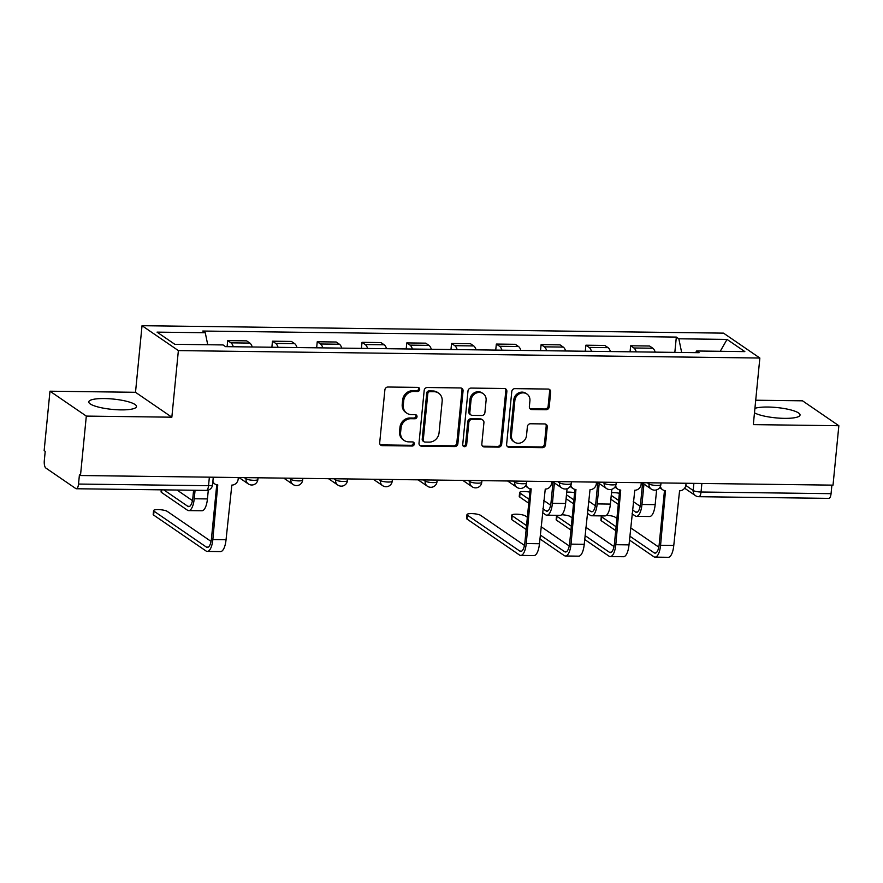 <?xml version="1.0" encoding="UTF-8"?>
<svg xmlns="http://www.w3.org/2000/svg" width="883" height="883" viewBox="0 0 883 883"><rect width="100%" height="100%" fill="white"/><g stroke="black" fill="none" stroke-linecap="round" stroke-linejoin="round"><path stroke-width="1.32" d="M419.69 389.48A2.108 1.921 124.4 0 0 417.913 387.394L387.979 387.019A3.013 2.737 124.4 0 0 384.878 389.911L379.701 442.67A3.013 2.737 124.4 0 0 382.24 445.639L412.162 446.025A2.108 1.921 124.4 0 0 413.564 442.228A2.108 1.921 124.4 0 0 412.571 441.919L408.697 441.864A9.658 8.775 124.4 0 1 404.16 440.451A9.658 8.775 124.4 0 1 400.606 432.372L401.037 427.979A9.658 8.775 124.4 0 1 410.97 418.708L414.844 418.763A2.108 1.921 124.4 0 0 416.235 414.966A2.108 1.921 124.4 0 0 415.242 414.657L411.368 414.613A9.658 8.775 124.4 0 1 406.831 413.189A9.658 8.775 124.4 0 1 403.277 405.109L403.708 400.716A9.658 8.775 124.4 0 1 413.641 391.456L417.516 391.5A2.108 1.921 124.4 0 0 419.69 389.48M406.831 413.189L405.772 412.471A9.658 8.775 124.4 0 1 402.218 404.392L402.648 399.988A9.658 8.775 124.4 0 1 412.582 390.728L416.456 390.772A2.108 1.921 124.4 0 0 418.31 387.449M380.33 444.767A3.013 2.737 124.4 0 0 381.18 444.911L411.103 445.297A2.108 1.921 124.4 0 0 412.968 441.964M404.16 440.451L403.101 439.723A9.658 8.775 124.4 0 1 399.546 431.644L399.977 427.251A9.658 8.775 124.4 0 1 409.911 417.99L413.785 418.034A2.108 1.921 124.4 0 0 415.639 414.701M754.479 412.825A23.973 5.188 5.6 0 0 784.457 418.354A23.973 5.188 5.6 0 0 800.053 415.032A23.973 5.188 5.6 0 0 767.934 407.03A23.973 5.188 5.6 0 0 754.921 408.354M104.371 398.553A23.973 5.188 5.6 0 0 88.775 401.875A23.973 5.188 5.6 0 0 120.894 409.878A23.973 5.188 5.6 0 0 136.49 406.555A23.973 5.188 5.6 0 0 104.371 398.553M546.113 409.723A3.013 2.737 124.4 0 0 549.215 406.831L550.672 392.03A3.013 2.737 124.4 0 0 548.144 389.061L514.899 388.641A3.013 2.737 124.4 0 0 511.787 391.533L506.621 444.292A3.013 2.737 124.4 0 0 509.149 447.262L542.394 447.681A3.013 2.737 124.4 0 0 545.495 444.789L547.25 426.908A3.013 2.737 124.4 0 0 544.723 423.939L530.495 423.763A3.013 2.737 124.4 0 0 527.383 426.655L526.522 435.529A8.068 7.329 124.4 0 1 522.008 442.306A8.068 7.329 124.4 0 1 514.425 442.085A8.068 7.329 124.4 0 1 511.445 435.33L514.855 400.595A8.068 7.329 124.4 0 1 519.359 393.818A8.068 7.329 124.4 0 1 526.952 394.039A8.068 7.329 124.4 0 1 529.921 400.794L529.359 406.577A3.013 2.737 124.4 0 0 531.886 409.546L546.113 409.723L545.054 409.006A3.013 2.737 124.4 0 0 548.155 406.103L549.612 391.301A3.013 2.737 124.4 0 0 548.983 389.215M171.843 417.195L135.507 392.295L49.978 391.202L86.313 416.092L171.843 417.195L178.377 350.595L759.855 358.034L753.32 424.624L838.85 425.716L833.022 485.142L80.485 475.518L79.426 474.8L78.521 484.05L208.531 485.716A6.148 1.336 5.6 0 0 212.538 484.866L213.278 477.217M86.313 416.092L80.485 475.518M463.056 390.915A3.013 2.737 124.4 0 0 460.529 387.946L427.284 387.516A3.013 2.737 124.4 0 0 424.182 390.418L419.006 443.178A3.013 2.737 124.4 0 0 421.533 446.147L454.778 446.566A3.013 2.737 124.4 0 0 457.88 443.674L463.056 390.915L461.997 390.187A3.013 2.737 124.4 0 0 461.368 388.09M471.092 388.079L504.336 388.509A3.013 2.737 124.4 0 1 506.864 391.467L501.687 444.226A3.013 2.737 124.4 0 1 498.586 447.129L484.359 446.941A3.013 2.737 124.4 0 1 481.831 443.972L483.928 422.582A3.013 2.737 124.4 0 0 481.401 419.613L471.964 419.491A3.013 2.737 124.4 0 0 468.851 422.383L466.666 444.668A2.108 1.921 124.4 0 1 463.509 446.379A2.108 1.921 124.4 0 1 462.725 444.613L467.99 390.97A3.013 2.737 124.4 0 1 471.092 388.079M49.978 391.202L44.15 450.617L45.21 451.345L44.305 460.606A6.148 2.196 -89.3 0 0 45.839 468.034L75.817 488.575A6.148 2.196 -89.3 0 0 76.324 488.752A6.148 2.196 -89.3 0 0 78.521 484.05M135.507 392.295L142.031 325.695L723.508 333.134L759.855 358.034M838.85 425.716L802.515 400.816L755.716 400.22M831.896 485.12L831.058 493.674A6.148 2.196 90.7 0 1 828.861 498.365L698.839 496.699A6.148 2.196 -89.3 0 0 701.047 492.008L831.058 493.674M252.262 346.986A14.139 5.055 -89.3 0 0 249.867 343.079L230.927 342.836A14.139 5.055 90.7 0 1 233.322 346.743M230.927 342.836L227.693 340.617L227.108 346.666M249.867 343.079L246.633 340.86L227.693 340.617M271.876 347.24L272.472 341.191L275.695 343.41A14.139 5.055 90.7 0 1 278.09 347.317M297.041 347.56A14.139 5.055 -89.3 0 0 294.646 343.653L291.412 341.434L272.472 341.191M316.655 347.803L317.24 341.765L320.474 343.984A14.139 5.055 90.7 0 1 322.869 347.891M341.809 348.134A14.139 5.055 -89.3 0 0 339.414 344.227L336.18 342.008L317.24 341.765M361.423 348.377L362.019 342.339L365.242 344.558A14.139 5.055 90.7 0 1 367.637 348.454M386.588 348.697A14.139 5.055 -89.3 0 0 384.193 344.8L380.959 342.582L362.019 342.339M406.191 348.951L406.787 342.913L410.021 345.121A14.139 5.055 90.7 0 1 412.416 349.028M431.357 349.271A14.139 5.055 -89.3 0 0 428.961 345.363L425.727 343.156L406.787 342.913M450.97 349.525L451.566 343.487L454.789 345.695A14.139 5.055 90.7 0 1 457.184 349.602M476.125 349.845A14.139 5.055 -89.3 0 0 473.741 345.937L470.507 343.73L451.566 343.487M495.738 350.098L496.334 344.061L499.568 346.268A14.139 5.055 90.7 0 1 501.963 350.176M520.904 350.419A14.139 5.055 -89.3 0 0 518.509 346.511L515.275 344.293L496.334 344.061M540.517 350.672L541.113 344.624L544.336 346.842A14.139 5.055 90.7 0 1 546.732 350.75M565.672 350.993A14.139 5.055 -89.3 0 0 563.277 347.085L560.054 344.867L541.113 344.624M585.286 351.235L585.882 345.198L589.116 347.416A14.139 5.055 90.7 0 1 591.511 351.324M610.451 351.566A14.139 5.055 -89.3 0 0 608.056 347.659L604.822 345.441L585.882 345.198M630.065 351.809L630.65 345.772L633.884 347.99A14.139 5.055 90.7 0 1 636.279 351.898M655.219 352.129A14.139 5.055 -89.3 0 0 652.824 348.233L649.601 346.015L630.65 345.772M681.654 352.472L678.828 338.796L727.04 339.414L744.844 351.611L696.621 350.993L699.115 352.692L225.551 346.644L223.057 344.933L174.845 344.315L157.042 332.129L205.264 332.736L207.737 344.745M678.828 338.796L676.334 337.085L202.77 331.037L205.264 332.736M178.377 350.595L142.031 325.695M674.833 352.383L676.334 337.085M696.621 350.993L695.627 352.648M720.241 351.291L727.04 339.414M419.635 445.264A3.013 2.737 124.4 0 0 420.474 445.418L453.719 445.838A3.013 2.737 124.4 0 0 456.82 442.946L461.997 390.187M429.977 391.666A2.108 1.921 124.4 0 0 427.802 393.686L423.266 439.999A2.108 1.921 124.4 0 0 425.032 442.074L429.116 442.129A9.658 8.775 124.4 0 0 439.061 432.869L442.162 401.213A9.658 8.775 124.4 0 0 438.597 393.134A9.658 8.775 124.4 0 0 434.061 391.71L429.977 391.666L428.917 390.937A2.108 1.921 124.4 0 0 426.743 392.968L427.802 393.686M424.039 441.765L422.979 441.036A2.108 1.921 124.4 0 1 422.206 439.27L426.743 392.968M438.597 393.134L437.538 392.405A9.658 8.775 124.4 0 0 433.001 390.992L434.061 391.71M428.917 390.937L433.001 390.992M482.46 446.07A3.013 2.737 124.4 0 0 483.299 446.213L497.526 446.401A3.013 2.737 124.4 0 0 500.628 443.509L505.804 390.75A3.013 2.737 124.4 0 0 505.175 388.652M482.813 420.054L481.754 419.326A3.013 2.737 124.4 0 0 480.341 418.884L470.904 418.763A3.013 2.737 124.4 0 0 467.791 421.666L465.606 443.939L466.666 444.668M463.045 445.915A2.108 1.921 124.4 0 0 465.606 443.939M486.103 400.374A8.068 7.329 124.4 0 0 483.133 393.619A8.068 7.329 124.4 0 0 475.54 393.399A8.068 7.329 124.4 0 0 471.036 400.187L469.833 412.416A3.013 2.737 124.4 0 0 472.361 415.385L481.798 415.507A3.013 2.737 124.4 0 0 484.899 412.615L486.103 400.374M483.133 393.619L482.074 392.902A8.068 7.329 124.4 0 0 474.48 392.681A8.068 7.329 124.4 0 0 469.977 399.458L471.036 400.187M470.948 414.944L469.888 414.215A3.013 2.737 124.4 0 1 468.774 411.699L469.977 399.458M529.988 408.674A3.013 2.737 124.4 0 0 530.826 408.818L545.054 409.006M526.952 394.039L525.893 393.31A8.068 7.329 124.4 0 0 518.299 393.09A8.068 7.329 124.4 0 0 513.796 399.867L514.855 400.595M514.425 442.085L513.365 441.357A8.068 7.329 124.4 0 1 510.385 434.602L513.796 399.867M507.25 446.39A3.013 2.737 124.4 0 0 508.089 446.533L541.334 446.964A3.013 2.737 124.4 0 0 544.436 444.061L546.191 426.18A3.013 2.737 124.4 0 0 545.562 424.094M195.066 490.264L194.227 498.763A15.519 5.552 90.7 0 1 188.686 510.617A15.519 5.552 90.7 0 1 187.406 510.175L161.501 492.427A7.064 1.534 -174.4 0 1 161.07 491.82L161.258 489.833M208.3 490.109L207.439 498.928A15.519 5.552 90.7 0 1 201.887 510.782L188.686 510.617M163.808 489.866L187.781 506.29A11.523 4.117 -89.3 0 0 188.73 506.621A11.523 4.117 -89.3 0 0 192.858 497.813L193.598 490.242M177.008 490.032L192.439 500.606M212.88 481.312A6.148 5.585 124.4 0 0 214.878 484.005A6.148 5.585 124.4 0 0 217.77 484.899L212.847 539.557A15.519 5.552 90.7 0 1 207.295 551.411A15.519 5.552 90.7 0 1 206.015 550.97L153.631 515.076A7.064 1.534 -174.4 0 1 153.189 514.469L153.576 510.584A7.064 1.534 5.6 0 0 154.006 511.191L206.39 547.085A11.523 4.117 -89.3 0 0 207.35 547.416A11.523 4.117 -89.3 0 0 211.467 538.608L216.743 484.789M211.048 541.4L167.207 511.356A7.064 1.534 5.6 0 0 159.448 509.646A7.064 1.534 5.6 0 0 153.576 510.584M214.878 484.005L213.509 483.056A6.148 5.585 -55.6 0 1 212.77 482.449M238.322 477.537L238.156 479.182A6.148 5.585 124.4 0 1 231.832 485.087L226.048 539.723A15.519 5.552 90.7 0 1 220.496 551.577L207.295 551.411M526.113 484.612A6.148 5.585 124.4 0 0 528.299 488.012A6.148 5.585 124.4 0 0 531.18 488.906L526.257 543.564A15.519 5.552 90.7 0 1 520.705 555.418A15.519 5.552 90.7 0 1 519.425 554.977L467.041 519.083A7.064 1.534 -174.4 0 1 466.61 518.476L466.986 514.59A7.064 1.534 5.6 0 0 467.416 515.197L519.811 551.091A11.523 4.117 -89.3 0 0 520.76 551.422A11.523 4.117 -89.3 0 0 524.877 542.615L530.153 488.796M524.458 545.407L480.628 515.363A7.064 1.534 5.6 0 0 472.858 513.652A7.064 1.534 5.6 0 0 466.986 514.59M528.299 488.012L526.919 487.063A6.148 5.585 -55.6 0 1 525.551 485.672M551.732 481.544L551.577 483.189A6.148 5.585 124.4 0 1 545.253 489.094L539.458 543.729A15.519 5.552 90.7 0 1 533.906 555.584L520.705 555.418M528.74 503.211L519.69 497.008A7.064 1.534 -174.4 0 1 519.248 496.401L519.634 492.515A7.064 1.534 5.6 0 0 520.065 493.122L529.127 499.325M529.833 492.129A7.064 1.534 5.6 0 0 519.634 492.515M554.414 482.935L552.416 503.332A15.519 5.552 90.7 0 1 546.875 515.186A15.519 5.552 90.7 0 1 545.595 514.756L542.504 512.637M567.074 488.718L565.617 503.509A15.519 5.552 90.7 0 1 560.076 515.363L546.875 515.186M542.89 508.763L545.97 510.871A11.523 4.117 -89.3 0 0 546.919 511.191A11.523 4.117 -89.3 0 0 551.036 502.394L553.045 481.997M543.707 500.44L550.628 505.186M526.169 529.491L511.809 519.657A7.064 1.534 -174.4 0 1 511.378 519.049L511.765 515.164A7.064 1.534 5.6 0 0 512.195 515.771L526.544 525.606M527.361 517.283L525.396 515.937A7.064 1.534 5.6 0 0 517.637 514.226A7.064 1.534 5.6 0 0 511.765 515.164M570.882 485.186A6.148 5.585 124.4 0 0 573.067 488.575A6.148 5.585 124.4 0 0 575.959 489.48L571.025 544.138A15.519 5.552 90.7 0 1 565.484 555.992A15.519 5.552 90.7 0 1 564.204 555.55L539.932 538.917M540.308 535.032L564.579 551.665A11.523 4.117 -89.3 0 0 565.528 551.996A11.523 4.117 -89.3 0 0 569.656 543.188L574.932 489.37M573.067 488.575L571.687 487.637A6.148 5.585 -55.6 0 1 570.319 486.246M596.511 482.118L596.345 483.763A6.148 5.585 124.4 0 1 590.021 489.657L584.237 544.303A15.519 5.552 90.7 0 1 578.685 556.158L565.484 555.992M541.124 526.721L569.237 545.981M574.601 492.703A7.064 1.534 5.6 0 0 566.731 492.195M599.193 483.509L597.195 503.906A15.519 5.552 90.7 0 1 591.643 515.76A15.519 5.552 90.7 0 1 590.363 515.319L587.283 513.211M611.842 489.292L610.396 504.083A15.519 5.552 90.7 0 1 604.844 515.937L591.643 515.76M587.659 509.325L590.738 511.445A11.523 4.117 -89.3 0 0 591.698 511.765A11.523 4.117 -89.3 0 0 595.815 502.968L597.813 482.571M588.475 501.014L595.396 505.749M566.478 494.811L573.895 499.899M573.52 503.785L566.091 498.696M570.937 530.054L556.588 520.219A7.064 1.534 -174.4 0 1 556.158 519.612L556.533 515.738A7.064 1.534 5.6 0 0 556.963 516.345L571.323 526.18M572.14 517.857L570.175 516.511A7.064 1.534 5.6 0 0 561.621 514.767M615.65 485.76A6.148 5.585 124.4 0 0 617.846 489.149A6.148 5.585 124.4 0 0 620.727 490.054L615.804 544.712A15.519 5.552 90.7 0 1 610.252 556.555A15.519 5.552 90.7 0 1 608.972 556.124L584.701 539.491M585.087 535.606L609.358 552.239A11.523 4.117 -89.3 0 0 610.308 552.559A11.523 4.117 -89.3 0 0 614.425 543.762L619.7 489.944M617.846 489.149L616.466 488.211A6.148 5.585 -55.6 0 1 615.098 486.82M641.279 482.692L641.124 484.337A6.148 5.585 124.4 0 1 634.789 490.231L629.005 544.877A15.519 5.552 90.7 0 1 623.453 556.731L610.252 556.555M585.904 527.283L614.005 546.555M619.38 493.266A7.064 1.534 5.6 0 0 611.5 492.769M643.961 484.083L641.963 504.48A15.519 5.552 90.7 0 1 636.411 516.334A15.519 5.552 90.7 0 1 635.131 515.893L632.051 513.785M656.621 489.866L655.164 504.646A15.519 5.552 90.7 0 1 649.623 516.5L636.411 516.334M632.438 509.899L635.517 512.019A11.523 4.117 -89.3 0 0 636.466 512.339A11.523 4.117 -89.3 0 0 640.583 503.542L642.592 483.144M633.254 501.588L640.175 506.323M611.246 495.385L618.674 500.473M618.288 504.348L610.87 499.27M615.716 530.628L601.356 520.793A7.064 1.534 -174.4 0 1 600.926 520.186L601.312 516.312A7.064 1.534 5.6 0 0 601.742 516.908L616.091 526.754M616.908 518.431L614.943 517.085A7.064 1.534 5.6 0 0 606.4 515.341M660.429 486.334A6.148 5.585 124.4 0 0 662.614 489.723A6.148 5.585 124.4 0 0 665.506 490.628L660.572 545.275A15.519 5.552 90.7 0 1 655.031 557.129A15.519 5.552 90.7 0 1 653.751 556.687L629.48 540.065M629.855 536.18L654.126 552.813A11.523 4.117 -89.3 0 0 655.076 553.133A11.523 4.117 -89.3 0 0 659.204 544.336L664.48 490.518M662.614 489.723L661.235 488.785A6.148 5.585 -55.6 0 1 659.866 487.394M686.058 483.266L685.892 484.91A6.148 5.585 124.4 0 1 679.568 490.805L673.773 545.451A15.519 5.552 90.7 0 1 668.232 557.305L655.031 557.129M630.672 527.857L658.784 547.118M685.815 485.44L693.177 490.484A6.148 1.336 5.6 0 0 701.047 492.008L701.875 483.465M693.883 483.365L693.177 490.484A6.148 5.585 -55.6 0 0 695.451 495.628A6.148 6.148 0 0 0 698.839 496.699M608.056 347.659L589.116 347.416M563.277 347.085L544.336 346.842M518.509 346.511L499.568 346.268M473.741 345.937L454.789 345.695M428.961 345.363L410.021 345.121M384.193 344.8L365.242 344.558M339.414 344.227L320.474 343.984M294.646 343.653L275.695 343.41M652.824 348.233L633.884 347.99M647.283 482.769L648.994 483.939A6.148 1.336 5.6 0 0 655.749 485.429A6.148 1.336 5.6 0 0 660.848 484.612L661.014 482.946M649.104 482.791L648.994 483.939A6.148 5.585 -55.6 0 0 651.257 489.083A6.148 6.148 0 0 0 660.848 484.612M602.504 482.195L604.226 483.365A6.148 1.336 5.6 0 0 610.97 484.855A6.148 1.336 5.6 0 0 616.08 484.039L616.246 482.372M604.336 482.217L604.226 483.365A6.148 5.585 -55.6 0 0 606.489 488.509A6.148 6.148 0 0 0 616.08 484.039M557.736 481.621L559.447 482.791A6.148 1.336 5.6 0 0 566.202 484.281A6.148 1.336 5.6 0 0 571.301 483.465L571.467 481.798M559.557 481.643L559.447 482.791A6.148 5.585 -55.6 0 0 561.709 487.935A6.148 6.148 0 0 0 571.301 483.465M512.957 481.047L514.679 482.217A6.148 1.336 5.6 0 0 521.423 483.707A6.148 1.336 5.6 0 0 526.533 482.891L526.698 481.224M514.789 481.069L514.679 482.217A6.148 5.585 -55.6 0 0 516.941 487.372A6.148 6.148 0 0 0 526.533 482.891M468.189 480.473L469.899 481.654A6.148 1.336 5.6 0 0 476.654 483.133A6.148 1.336 5.6 0 0 481.754 482.328L481.919 480.65M470.01 480.495L469.899 481.654A6.148 5.585 -55.6 0 0 472.162 486.798A6.148 6.148 0 0 0 481.754 482.328M423.421 479.899L425.131 481.08A6.148 1.336 5.6 0 0 431.875 482.56A6.148 1.336 5.6 0 0 436.986 481.754L437.151 480.076M425.242 479.933L425.131 481.08A6.148 5.585 -55.6 0 0 427.394 486.224A6.148 6.148 0 0 0 436.986 481.754M378.641 479.337L380.352 480.507A6.148 1.336 5.6 0 0 387.107 481.997A6.148 1.336 5.6 0 0 392.218 481.18L392.372 479.513M380.463 479.359L380.352 480.507A6.148 5.585 -55.6 0 0 382.626 485.65A6.148 6.148 0 0 0 392.218 481.18M333.873 478.763L335.584 479.933A6.148 1.336 5.6 0 0 342.339 481.423A6.148 1.336 5.6 0 0 347.438 480.606L347.604 478.939M335.695 478.785L335.584 479.933A6.148 5.585 -55.6 0 0 337.847 485.076A6.148 6.148 0 0 0 347.438 480.606M289.094 478.189L290.805 479.359A6.148 1.336 5.6 0 0 297.56 480.849A6.148 1.336 5.6 0 0 302.67 480.032L302.825 478.365M290.926 478.211L290.805 479.359A6.148 5.585 -55.6 0 0 293.079 484.502A6.148 6.148 0 0 0 302.67 480.032M244.326 477.615L246.037 478.785A6.148 1.336 5.6 0 0 252.792 480.275A6.148 1.336 5.6 0 0 257.891 479.458L258.057 477.791M246.147 477.637L246.037 478.785A6.148 5.585 -55.6 0 0 248.3 483.928A6.148 6.148 0 0 0 257.891 479.458M209.37 477.173L208.531 485.716A6.148 2.196 -89.3 0 1 206.335 490.407A6.148 6.148 0 0 0 212.538 484.866M412.582 390.728L413.641 391.456M402.648 399.988L403.708 400.716M402.218 404.392L403.277 405.109M413.785 418.034L414.844 418.763M409.911 417.99L410.97 418.708M399.977 427.251L401.037 427.979M399.546 431.644L400.606 432.372M411.103 445.297L412.162 446.025M381.18 444.911L382.24 445.639M416.456 390.772L417.516 391.5M456.82 442.946L457.88 443.674M453.719 445.838L454.778 446.566M420.474 445.418L421.533 446.147M422.206 439.27L423.266 439.999M505.804 390.75L506.864 391.467M500.628 443.509L501.687 444.226M497.526 446.401L498.586 447.129M483.299 446.213L484.359 446.941M480.341 418.884L481.401 419.613M470.904 418.763L471.964 419.491M467.791 421.666L468.851 422.383M468.774 411.699L469.833 412.416M530.826 408.818L531.886 409.546M510.385 434.602L511.445 435.33M546.191 426.18L547.25 426.908M544.436 444.061L545.495 444.789M541.334 446.964L542.394 447.681M508.089 446.533L509.149 447.262M549.612 391.301L550.672 392.03M548.155 406.103L549.215 406.831M161.755 489.833L161.501 492.427M194.227 498.763L207.439 498.928M187.781 506.29L189.69 506.312M154.006 511.191L153.631 515.076M226.048 539.723L212.847 539.557M208.3 547.118L206.39 547.085M467.416 515.197L467.041 519.083M539.458 543.729L526.257 543.564M521.721 551.113L519.811 551.091M520.065 493.122L519.69 497.008M552.416 503.332L565.617 503.509M545.97 510.871L547.879 510.893M512.195 515.771L511.809 519.657M584.237 544.303L571.025 544.138M566.489 551.687L564.579 551.665M597.195 503.906L610.396 504.083M590.738 511.445L592.648 511.467M556.963 516.345L556.588 520.219M629.005 544.877L615.804 544.712M611.268 552.261L609.358 552.239M641.963 504.48L655.164 504.646M635.517 512.019L637.427 512.041M601.742 516.908L601.356 520.793M673.773 545.451L660.572 545.275M656.036 552.835L654.126 552.813M238.984 477.548L248.3 483.928M283.752 478.122L293.079 484.502M328.531 478.696L337.847 485.076M373.299 479.259L382.626 485.65M418.078 479.833L427.394 486.224M462.847 480.407L472.162 486.798M507.626 480.981L516.941 487.372M552.394 481.555L561.709 487.935M597.173 482.129L606.489 488.509M641.941 482.692L651.257 489.083M695.451 495.628L684.612 488.2M206.335 490.407L76.324 488.752"/></g></svg>
